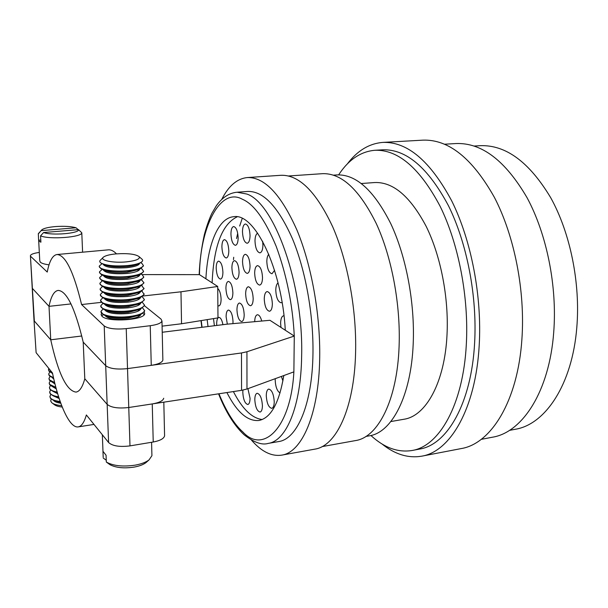 <?xml version="1.0" encoding="UTF-8"?>
<svg xmlns="http://www.w3.org/2000/svg" width="608" height="608" viewBox="0 0 608 608"><rect width="100%" height="100%" fill="white"/><g stroke="black" fill="none" stroke-linecap="round" stroke-linejoin="round"><path stroke-width="0.91" d="M142.72 313.348L144.256 314.556M141.041 314.245C140.22 316.494 136.017 318.136 128.44 319.162C115.482 320.15 107.639 318.896 104.91 315.408M139.004 315.278L128.402 318.075C119.031 318.972 111.842 318.349 106.833 316.221L105.093 315.476M144.628 310.521L144.62 311.129L141.132 314.199L129.466 317.011C118.142 318.083 109.47 317.338 103.444 314.769L101.072 311.775M142.485 307.777L144.605 310.65C143.64 313.333 138.594 315.294 129.451 316.517C115.55 318.303 99.75 315.332 101.05 311.296L103.026 309.024M140.896 308.613L140.889 308.651C140.083 310.878 135.873 312.497 128.265 313.508C115.17 314.48 107.312 313.226 104.682 309.746M138.936 309.616L128.227 312.421C118.758 313.302 111.522 312.679 106.537 310.544L104.743 309.768M144.476 304.942L144.468 305.543L141.094 308.514L129.284 311.334C117.846 312.39 109.121 311.638 103.124 309.069L100.837 306.303M142.249 302.191L144.453 305.064C143.488 307.709 138.426 309.632 129.268 310.848C115.353 312.596 99.537 309.662 100.837 305.695L102.896 303.407M140.744 302.974L140.737 303.065C139.924 305.254 135.706 306.85 128.083 307.846C114.866 308.796 106.993 307.534 104.462 304.076M138.86 303.939L128.052 306.751C118.476 307.618 111.211 306.987 106.248 304.851L104.401 304.046M144.324 299.349L144.316 299.949L141.056 302.814L129.109 305.642C117.542 306.69 108.779 305.923 102.813 303.362L100.639 300.557M142.264 296.727L144.301 299.463C143.336 302.07 138.267 303.962 129.094 305.155C115.155 306.873 99.317 303.985 100.624 300.071L102.775 297.768M140.6 297.32L140.577 297.456C139.764 299.615 135.538 301.18 127.908 302.161C114.562 303.088 106.681 301.834 104.242 298.399M138.784 298.254L127.87 301.066C118.195 301.925 110.892 301.279 105.959 299.144L104.052 298.315M141.763 290.974L144.164 294.333L141.018 297.099C138.153 298.391 134.125 299.334 128.934 299.934C117.245 300.968 108.429 300.2 102.501 297.631L100.411 295.04M144.149 293.854C143.176 296.408 138.1 298.277 128.919 299.44C114.95 301.135 99.096 298.285 100.404 294.439L102.653 292.121M140.44 291.65L140.418 291.832C139.604 293.953 135.371 295.496 127.726 296.461C114.266 297.373 106.37 296.119 104.029 292.699M138.708 292.547L127.695 295.359C117.914 296.202 110.572 295.564 105.67 293.428L103.71 292.562M141.504 285.342L144.012 288.701L140.972 291.376C138.107 292.668 134.034 293.611 128.752 294.211C116.941 295.222 108.087 294.447 102.19 291.886L100.191 289.378M143.997 288.215C143.024 290.738 137.94 292.57 128.736 293.717C114.752 295.374 98.876 292.57 100.191 288.785L102.539 286.452M140.288 285.965L140.258 286.193C139.445 288.283 135.204 289.796 127.551 290.738C113.97 291.635 106.058 290.388 103.808 286.991M138.624 286.824L127.513 289.644C117.633 290.472 110.253 289.826 105.382 287.69L103.368 286.794M143.86 282.477L143.853 283.054L140.927 285.631C138.054 286.93 133.942 287.873 128.577 288.473C116.645 289.469 107.745 288.686 101.878 286.125L99.978 283.708M141.246 279.695L143.845 282.568C142.865 285.046 137.773 286.847 128.562 287.972C114.555 289.598 98.648 286.839 99.97 283.115L102.433 280.767M140.129 280.265L140.098 280.539C139.278 282.591 135.037 284.08 127.368 285.008C113.673 285.882 105.746 284.635 103.596 281.268M138.548 281.094L127.33 283.906C117.352 284.719 109.942 284.065 105.093 281.937L103.033 281.01M143.708 276.815L143.701 277.392L140.881 279.87C138.008 281.17 133.844 282.12 128.394 282.712C116.341 283.693 107.396 282.91 101.574 280.356L99.758 278.016M140.972 274.026L141.998 274.527L143.686 276.906C142.713 279.338 137.606 281.109 128.379 282.218C114.35 283.814 98.428 281.094 99.758 277.43L102.334 275.067M139.969 274.55L139.939 274.869C139.118 276.883 134.87 278.35 127.186 279.254C113.369 280.113 105.435 278.867 103.383 275.523M138.457 275.348L127.156 278.152C117.07 278.958 109.622 278.297 104.812 276.176L102.691 275.211M143.549 271.145L143.549 271.715L140.828 274.102C137.955 275.401 133.752 276.344 128.22 276.936C116.037 277.902 107.054 277.111 101.27 274.565L99.537 272.308M140.699 268.348L141.922 268.934L143.534 271.229C142.553 273.615 137.446 275.356 128.204 276.442C114.152 278 98.207 275.325 99.537 271.73L102.235 269.352M139.802 268.827L139.779 269.184C138.958 271.16 134.702 272.597 127.004 273.486C113.073 274.322 105.123 273.083 103.17 269.77M138.373 269.58L126.973 272.376C116.789 273.167 109.303 272.506 104.523 270.393L102.357 269.397M143.397 265.453L143.397 266.015L140.775 268.31C137.91 269.61 133.661 270.56 128.037 271.145C115.733 272.095 106.704 271.297 100.966 268.759L99.324 266.585M140.539 262.702L141.846 263.325L143.382 265.529C142.394 267.877 137.279 269.587 128.022 270.644C113.947 272.179 97.979 269.542 99.317 266.015L102.091 263.629M139.635 263.082L139.62 263.477C138.799 265.422 134.528 266.828 126.829 267.702C112.769 268.523 104.812 267.284 102.957 264.001M138.282 263.804L137.469 264.237C135.082 265.316 131.526 266.106 126.791 266.593C116.5 267.368 108.984 266.707 104.242 264.594L102.6 263.834M141.58 258.833L142.272 259.456C143.154 260.581 142.447 261.698 140.159 262.808C137.378 264.07 133.22 264.982 127.672 265.552C115.611 266.456 106.81 265.681 101.278 263.226C99.469 262.162 99.264 261.052 100.67 259.89L103.033 257.541M115.816 253.908C127.748 253.133 135.531 254.06 139.179 256.69C140.258 259 136.086 260.726 126.639 261.85C113.194 263.287 98.853 260.247 103.52 257.055C105.594 255.573 109.698 254.524 115.816 253.908M101.696 315.94L103.162 314.625M36.115 352.678L33.995 320.051L34.352 321.062L50.738 339.804L49.012 306.341L32.224 288.215L49.012 306.341C51.034 296.385 54.066 291.08 58.125 290.419C66.66 290.806 75.027 308.051 83.212 342.144L105.701 365.689L83.212 342.144L84.793 378.776L107.16 404.366C111.165 407.634 118.37 408.682 128.759 407.504L152.251 403.932L153.231 442.001L129.99 445.884C119.708 447.161 112.571 446.044 108.596 442.525L86.359 414.96C84.231 422.385 81.51 426.36 78.212 426.892C69.722 428.412 59.06 404.806 52.448 372.932L36.115 352.678L34.018 320.446M39.315 252.434C33.888 253.186 30.924 254.25 30.408 255.626L34.352 321.062L50.738 339.804L81.776 335.996L50.738 339.804C58.193 373.449 66.622 390.876 76.008 392.092C79.587 391.56 82.521 387.121 84.793 378.776L107.16 404.366C111.165 407.634 118.37 408.682 128.759 407.504L241.566 390.328L246.977 389.014L293.877 371.868C290.852 428.055 263.18 454.381 242.828 431.931C234.392 424.452 226.434 411.73 218.941 393.779M152.251 403.932C159.174 402.732 162.997 400.839 163.734 398.248M153.231 442.001C160.086 440.701 163.864 438.657 164.586 435.86L164.57 435.07M78.531 229.642L43.616 232.522C51.786 235.76 79.58 233.404 78.531 229.642L81.784 232.78C82.126 237.264 49.286 239.78 40.569 235.851L40.903 242.197L39.224 241.254L38.631 240.221L38.312 233.708L41.549 230.128M38.676 240.487L39.763 260.84L40.333 262.185C41.663 263.363 44.559 264.244 49.028 264.83M38.296 233.92L41.922 229.74C44.034 228.243 48.549 227.187 55.457 226.571C64.228 225.978 71.083 226.381 76.023 227.78L78.25 229.664M41.329 230.622L76.023 227.78M43.616 232.522L40.569 235.851M40.789 240.038L38.631 240.221M390.845 421.549L403.948 419.254C425.904 416.146 444.805 382.516 447.024 334.582C448.886 297.7 440.739 255.892 426.185 226.389C410.301 196.414 393.125 181.792 374.642 182.544L361.38 183.517M370.918 435.495C384.203 447.739 397.913 452.74 412.057 450.498L419.71 449.046C447.138 444.805 471.367 403.408 474.605 343.186C477.326 296.392 466.99 242.972 448.354 205.512C428.002 167.557 406.106 148.99 382.668 149.811L374.885 150.275C360.62 151.544 348.544 159.737 338.656 174.846M412.057 450.498C439.227 446.31 463.197 404.829 466.321 344.402C468.958 297.456 458.63 243.831 440.086 206.211C419.847 168.112 398.111 149.462 374.885 150.275M233.464 259.646L233.708 257.252M236.542 238.541L237.675 233.442M239.674 226.016L242.22 218.454M381.87 443.863C394.828 454.343 408.112 458.447 421.724 456.175L461.183 448.582C491.082 443.802 517.834 401.098 521.907 339.142C525.304 290.898 514.459 235.866 494.38 197.334C472.431 158.323 448.636 139.262 423.001 140.144L382.873 142.401C369.124 143.518 357.238 150.738 347.229 164.069M421.724 456.175C450.323 451.676 475.722 408.538 479.195 345.481C482.114 296.385 471.284 240.228 451.721 200.898C430.358 161.074 407.406 141.58 382.873 142.401M365.925 436.445L369.284 435.845C391.841 432.615 411.221 396.104 413.22 343.353C414.937 302.647 406.129 256.28 390.746 223.607C373.981 190.433 356.06 174.2 336.976 174.914L333.572 175.15M481.224 439.348L492.488 437.205C522.485 432.425 549.374 391.339 553.713 332.302C557.316 286.398 546.82 234.224 527.045 197.676C505.415 160.656 481.779 142.614 456.129 143.541L444.691 144.21M322.088 446.614L355.528 440.58C377.994 437.372 397.244 400.193 399.099 346.248C400.702 304.6 391.765 257.085 376.299 223.607C359.45 189.628 341.506 172.984 322.483 173.675L288.58 175.978M509.458 430.373L515.272 429.278C545.315 424.498 572.28 384.53 576.802 327.484C580.526 283.176 570.281 232.932 550.726 197.737C529.317 162.062 505.795 144.712 480.16 145.677L474.263 146.034M221.707 199.47C228.54 185.911 237.09 178.608 247.35 177.559C264.526 176.996 281.056 194.499 296.94 230.067C311.547 265.118 320.477 314.8 319.694 358.127C318.881 414.246 301.978 452.367 281.717 455.134C271.51 456.616 261.44 451.615 251.499 440.139M281.717 455.134L314.876 449.13C336.224 446.143 354.282 408.31 355.581 352.967C356.752 310.224 347.776 261.326 332.713 226.845C316.312 191.854 299.068 174.671 280.972 175.294L247.35 177.559M278.684 441.568C297.122 439.136 312.322 404.366 312.96 353.704C313.591 314.739 305.558 270.21 292.425 238.701C278.16 206.674 263.256 190.927 247.722 191.452L237.082 192.227L246.878 194.051C274.14 202.928 303.453 283.845 301.652 355.308C301.158 406.182 286.3 441.036 268.181 443.407L278.684 441.568M142.12 274.603L199.47 274.641L205.899 278.806C207.647 244.249 218.325 217.862 233.654 216.722C254.623 212.542 281.983 268.478 285.296 330.243L294.28 336.072L293.877 371.868L294.28 336.072L246.939 351.758L241.475 352.967L127.52 368.608C117.01 369.679 109.744 368.706 105.701 365.689C109.744 368.706 117.01 369.679 127.52 368.608L129.99 445.884M237.12 216.851C222.102 224.147 213.765 246.141 212.116 282.834M225.918 288.329C225.986 284.164 226.807 281.861 228.372 281.42C230.956 282.165 232.461 285.958 232.887 292.79C232.803 296.94 231.99 299.235 230.44 299.66C227.856 298.908 226.343 295.131 225.918 288.329M216.19 268.082C216.25 263.887 217.056 261.569 218.599 261.128C221.061 261.85 222.505 265.544 222.916 272.194C222.84 276.382 222.042 278.684 220.514 279.11C218.044 278.38 216.608 274.702 216.19 268.082M221.89 246.886C221.966 242.508 222.817 240.099 224.451 239.643C226.959 240.365 228.41 244.074 228.813 250.785C228.73 255.147 227.878 257.541 226.26 257.982C223.744 257.26 222.285 253.559 221.89 246.886M231.891 267.839C231.975 263.507 232.841 261.106 234.498 260.65C237.135 261.387 238.655 265.21 239.073 272.103C238.974 276.427 238.108 278.806 236.474 279.254C233.829 278.51 232.302 274.702 231.891 267.839M230.934 234.05C231.025 229.512 231.937 227.004 233.662 226.533C236.261 227.263 237.758 231.032 238.154 237.85C238.047 242.372 237.135 244.864 235.433 245.32C232.826 244.591 231.321 240.836 230.934 234.05M242.47 231.716C242.584 227.058 243.55 224.481 245.366 223.995C248.094 224.732 249.652 228.593 250.048 235.585C249.918 240.228 248.953 242.79 247.16 243.261C244.424 242.516 242.866 238.67 242.47 231.716M242.531 261.736C242.638 257.268 243.557 254.79 245.305 254.319C248.056 255.064 249.637 258.962 250.048 266.008C249.934 270.469 249.014 272.924 247.289 273.387C244.53 272.627 242.942 268.744 242.531 261.736M245.64 293.9C245.738 289.598 246.635 287.212 248.322 286.748C251.134 287.516 252.753 291.475 253.186 298.634C253.08 302.921 252.191 305.284 250.519 305.74C247.699 304.965 246.073 301.021 245.64 293.9M280.972 327.446L280.615 323.144C280.759 318.721 281.755 316.266 283.617 315.757L283.989 315.757M264.252 298.938C264.374 294.508 265.339 292.045 267.148 291.559C270.188 292.349 271.928 296.468 272.361 303.924C272.224 308.34 271.267 310.779 269.481 311.258C266.426 310.46 264.685 306.356 264.252 298.938M254.653 273.114C254.775 268.607 255.732 266.106 257.541 265.62C260.444 266.388 262.101 270.4 262.519 277.651C262.39 282.142 261.432 284.628 259.646 285.099C256.736 284.324 255.071 280.334 254.653 273.114M282.089 302.412L281.2 302.776C278.016 301.971 276.207 297.783 275.781 290.206C275.865 286.444 276.617 284.004 278.054 282.872M274.565 270.355L272.004 273.737C268.956 272.954 267.231 268.88 266.821 261.501C266.882 257.99 267.535 255.58 268.789 254.258M262.648 241.33L262.922 245.085C262.778 249.782 261.774 252.381 259.905 252.867C257.017 252.107 255.383 248.148 254.988 240.988C255.086 236.603 255.991 234.019 257.693 233.221M247.927 388.664L250.063 398.331C249.979 402.032 249.234 404.092 247.813 404.502C244.963 403.659 243.291 399.616 242.797 392.365L242.926 390.1M227.339 324.148L226.1 316.707C226.161 312.702 226.944 310.49 228.448 310.057C231.048 310.817 232.568 314.64 233.016 321.533L232.917 323.646M216.744 325.447L216.676 323.844C216.729 319.96 217.466 317.809 218.888 317.399C220.636 317.566 221.988 319.99 222.946 324.672M217.74 288.458C219.731 290.343 220.856 293.953 221.092 299.28C221.031 303.293 220.263 305.505 218.812 305.915L217.877 305.664M254.805 399.578C254.881 395.808 255.672 393.703 257.161 393.27C260.156 394.113 261.904 398.293 262.42 405.794C262.329 409.541 261.539 411.631 260.064 412.057C257.062 411.198 255.307 407.041 254.805 399.578M266.266 395.572C266.365 391.696 267.201 389.53 268.774 389.074C271.905 389.933 273.729 394.204 274.246 401.888C274.132 405.741 273.304 407.892 271.746 408.34C268.599 407.474 266.775 403.218 266.266 395.572M280.045 392.981C277.142 391.164 275.53 386.878 275.196 380.114L275.264 378.67M281.375 376.436L282.902 380.912M254.699 321.678C254.813 317.52 255.71 315.21 257.374 314.754C259.137 314.792 260.596 316.89 261.744 321.047M236.945 309.882C237.021 305.756 237.857 303.46 239.446 303.012C242.166 303.787 243.755 307.694 244.196 314.739C244.104 318.858 243.268 321.13 241.695 321.571C238.967 320.788 237.386 316.897 236.945 309.882M283.799 375.554C279.148 403.127 270.841 418.106 258.879 420.493C247.547 421.466 236.892 412.156 226.906 392.563M208.012 326.542L207.161 319.633M162.093 326.146L181.541 323.76L217.983 317.885L217.717 286.467L205.899 278.806M213.514 318.607L214.388 325.744M233.388 391.575C242.288 408.903 251.894 418.22 262.208 419.528M49.012 306.341L70.992 303.924L49.012 306.341M142.918 295.997L180.979 291.802L217.717 286.467M285.296 330.243L269.952 320.302L226.503 324.224L162.23 332.264M181.541 323.76L180.979 291.802M48.822 368.433L48.511 369.33L49.02 370.88L52.448 372.924M48.518 369.824L49.043 371.275L52.539 373.342M51.984 373.145L52.645 373.867M49.826 372.005L48.746 373.852L49.256 375.425L53.504 377.75M48.762 374.346L49.278 375.812L53.595 378.168M52.25 377.712L53.793 379.004M50.031 376.527L48.982 378.366L49.499 379.947L54.644 382.554M48.997 378.868L49.514 380.342L52.349 382.204L54.743 382.972M52.508 382.265L54.994 383.99M50.236 381.041L49.218 382.865L49.734 384.469L55.868 387.334M49.233 383.367L49.757 384.856L52.683 386.779L55.974 387.744M54.112 387.273L56.027 387.95M52.767 386.81L56.286 388.884M50.441 385.54L49.461 387.357L49.97 388.976C51.102 390.366 53.504 391.4 57.19 392.084M49.468 387.866L49.993 389.363L53.018 391.347L57.304 392.487M54.469 391.841L57.395 392.798M53.025 391.347L57.669 393.726M50.654 390.032L49.696 391.841L50.206 393.475C51.49 395.04 54.294 396.15 58.619 396.804M49.704 392.35L50.228 393.862L53.36 395.899L58.748 397.206M54.826 396.393L58.87 397.586M53.291 395.876L59.166 398.498M50.859 394.516L49.924 396.317L50.441 397.959C51.9 399.722 55.138 400.9 60.177 401.485M49.94 396.826L50.464 398.346L53.694 400.452L60.314 401.88M55.184 400.938L60.473 402.321M53.55 400.391L53.55 400.391C54.659 401.751 57.076 402.694 60.792 403.226M51.232 399.122L50.677 400.938L51.688 402.648C53.542 404.214 56.878 405.209 61.697 405.635M52.47 403.241L54.188 404.525C55.7 405.81 58.383 406.646 62.244 407.041M103.193 457.186L102.957 451.273L106.066 455.255L106.332 462.057C113.248 465.895 122.831 466.929 135.082 465.166C141.269 464.033 145.935 462.278 149.066 459.884L151.924 455.681L151.894 454.51M106.332 462.057L110.002 464.717C116.006 467.788 124.032 468.586 134.087 467.104C139.361 466.146 143.344 464.634 146.026 462.589L146.954 461.761M106.263 460.226L103.223 458.029M144.218 312.018L144.689 313.622C144.772 320.158 107.517 322.544 102.015 316.266L101.171 314.283L101.566 313.386M116.5 253.848C113.635 250.944 110.922 249.607 108.346 249.842L56.985 254.524C65.413 254.912 73.614 271.586 81.586 304.547L104.204 325.949C108.277 328.692 115.619 329.589 126.236 328.632L150.237 325.706C157.305 324.725 161.219 323.152 161.971 320.994L161.059 319.132L144.43 305.71M101.361 302.358L81.586 304.547M150.237 325.706L151.255 365.347C158.247 364.26 162.116 362.52 162.868 360.141L162.853 359.465M151.255 365.347L127.52 368.608L126.236 328.632M30.765 256.462L47.242 272.057C49.37 261.052 52.622 255.208 56.985 254.524M108.596 442.525L104.204 325.949M199.47 274.641C200.047 227.544 220.028 186.641 242.356 199.242C253.794 203.999 265.073 219.686 276.184 246.316C286.664 275.067 292.691 304.988 294.28 336.072M202.061 327.286L201.24 320.583M246.977 389.014L246.939 351.758M241.566 390.328L241.475 352.967M138.092 315.742L141.132 314.199M144.605 310.65L144.62 311.129M138.031 310.072L141.094 308.514M144.453 305.064L144.468 305.543M137.97 304.395L141.056 302.814M144.301 299.463L144.316 299.949M137.91 298.703L141.018 297.099M141.732 290.989L142.204 291.202M137.841 292.995L140.972 291.376M141.474 285.357L142.135 285.661M137.773 287.272L140.927 285.631M143.845 282.568L143.853 283.054M141.216 279.71L142.067 280.106M137.697 281.534L140.881 279.87M143.686 276.906L143.701 277.392M140.95 274.041L141.998 274.527M137.621 275.781L140.828 274.102M143.534 271.229L143.549 271.715M140.691 268.356L141.922 268.934M137.545 270.02L140.775 268.31M143.382 265.529L143.397 266.015M140.456 262.664L141.846 263.325M139.62 263.477L139.612 263.097M137.469 264.237L140.159 262.808M139.179 256.69L142.272 259.456M163.818 402.169L164.586 435.86M93.989 424.422L78.212 426.892M81.784 232.78L82.604 252.191M244.196 434.849C254.015 442.472 262.01 445.33 268.181 443.407M243.8 434.492C234.072 425.288 225.659 411.738 218.553 393.832M201.81 327.317L200.99 320.629M199.166 274.641C199.675 261.47 201.408 248.117 204.364 234.597C206.606 226.328 209.084 219.298 211.789 213.507L216.319 205.793C222.232 197.471 229.148 192.949 237.082 192.227M33.995 320.051L32.247 288.58M54.766 383.048L53.755 382.698M151.924 455.681L151.574 442.274M102.98 451.265L102.334 434.766M146.026 462.589L149.066 459.884M101.194 315.028L101.171 314.283M161.971 320.994L162.868 360.141M30.43 255.953L32.224 288.215"/></g></svg>
